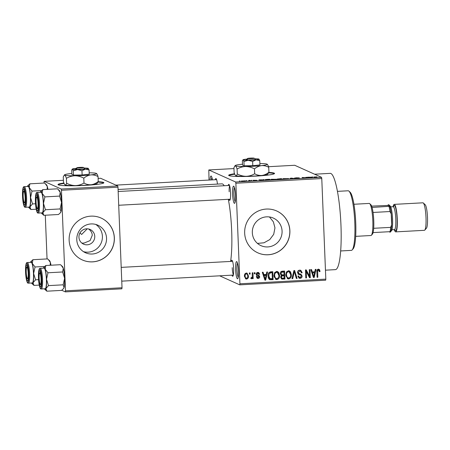 <?xml version="1.0" encoding="UTF-8"?>
<svg xmlns="http://www.w3.org/2000/svg" width="450" height="450" viewBox="0 0 450 450"><rect width="100%" height="100%" fill="white"/><g stroke="black" fill="none" stroke-linecap="round" stroke-linejoin="round"><path stroke-width="0.67" d="M235.502 195.407A8.606 1.423 86.9 0 1 234.743 203.214A8.606 1.423 86.9 0 1 232.588 194.096A8.606 1.423 86.9 0 1 233.82 186.266A8.606 1.423 86.9 0 1 235.502 195.407M234.444 187.554A7.459 1.238 -93.1 0 0 233.91 194.124A7.459 1.238 -93.1 0 0 235.221 201.87M238.534 270.832A8.606 1.423 86.9 0 1 237.774 278.64A8.606 1.423 86.9 0 1 235.614 269.522A8.606 1.423 86.9 0 1 236.852 261.692A8.606 1.423 86.9 0 1 238.534 270.832M237.471 262.98A7.459 1.238 -93.1 0 0 236.942 269.55A7.459 1.238 -93.1 0 0 238.252 277.296M234.579 173.762A22.956 1.929 -2.3 0 0 228.667 175.297A22.956 1.929 -2.3 0 0 255.493 176.124A22.956 1.929 -2.3 0 0 274.545 173.453A22.956 1.929 -2.3 0 0 268.847 172.412M234.759 174.195A22.956 1.929 -2.3 0 0 228.842 175.517M95.715 224.432A15.103 14.844 -65.8 0 1 83.481 251.662M78.941 237.24A8.032 7.897 114.2 0 0 83.559 244.142A8.032 7.897 114.2 0 0 94.764 236.379A8.032 7.897 114.2 0 0 90.146 229.483A8.032 7.897 114.2 0 0 78.941 237.24M81.883 243.112L84.105 243.067L90.084 240.587L92.267 235.26C92.143 233.066 91.159 231.159 89.325 229.551L88.689 228.994M76.793 239.782A15.103 14.844 114.2 0 0 85.478 252.754A15.103 14.844 114.2 0 0 106.543 238.168A15.103 14.844 114.2 0 0 97.858 225.197A15.103 14.844 114.2 0 0 76.793 239.782M69.137 240.238A22.956 22.556 114.2 0 0 82.333 259.948A22.956 22.556 114.2 0 0 114.351 237.78A22.956 22.556 114.2 0 0 101.154 218.07A22.956 22.556 114.2 0 0 69.137 240.238M82.294 259.931A22.956 22.556 114.2 0 0 114.272 237.746A22.956 22.556 114.2 0 0 101.115 218.053M269.46 216.968L273.375 221.844L274.961 227.874L273.701 234.332L269.758 239.591L263.97 242.797L257.445 243.388M282.077 231.075A15.103 14.844 -65.8 0 1 261.011 245.661A15.103 14.844 -65.8 0 1 252.326 232.689A15.103 14.844 -65.8 0 1 273.392 218.104A15.103 14.844 -65.8 0 1 282.077 231.075M244.671 233.145A22.956 22.556 114.2 0 0 257.873 252.855A22.956 22.556 114.2 0 0 289.884 230.687A22.956 22.556 114.2 0 0 276.688 210.977A22.956 22.556 114.2 0 0 244.671 233.145M257.833 252.838A22.956 22.556 114.2 0 0 289.806 230.653A22.956 22.556 114.2 0 0 276.649 210.96M228.156 185.518A8.032 1.333 86.9 0 1 229.005 184.438A8.032 1.333 86.9 0 1 230.574 192.971A8.032 1.333 86.9 0 1 229.866 200.256A8.032 1.333 86.9 0 1 228.904 199.271M231.204 261.405A8.032 1.333 86.9 0 1 232.054 260.319A8.032 1.333 86.9 0 1 233.623 268.852A8.032 1.333 86.9 0 1 232.914 276.137A8.032 1.333 86.9 0 1 231.953 275.158M232.228 267.654A6.885 1.142 -93.1 0 0 233.387 274.731M314.595 174.212L330.176 173.362A48.206 7.982 86.9 0 1 340.959 225.169A48.206 7.982 86.9 0 1 335.407 269.64L325.457 270.18M118.074 189.489L221.917 183.847A43.616 7.223 86.9 0 1 224.19 185.732M228.324 199.305A43.616 7.223 86.9 0 1 231.671 230.721A43.616 7.223 86.9 0 1 230.597 261.433M79.976 232.931L81.636 234.467L87.266 228.808M63.9 183.037A22.956 1.929 -2.3 0 0 57.994 184.573A22.956 1.929 -2.3 0 0 84.819 185.4A22.956 1.929 -2.3 0 0 103.871 182.728A22.956 1.929 -2.3 0 0 98.168 181.693M64.086 183.471A22.956 1.929 -2.3 0 0 58.163 184.792M246.201 180.641L246.921 180.602L246.201 180.641M249.396 180.63L248.884 180.399L249.604 180.36L250.594 180.804L248.299 180.911L249.474 180.697M251.134 180.371L251.854 180.332L251.134 180.371M253.091 180.321L256.905 180.326L253.052 180.287M263.227 179.826L264.195 179.567L263.368 180.298L262.609 180.338L258.952 179.848L263.227 179.826L263.244 180.304M276.683 179.426L274.613 179.696L271.367 179.274L276.801 179.325M271.142 179.528L271.367 179.274L271.378 179.606M288.501 178.785L288.489 178.577C289.035 178.746 288.343 178.903 286.425 179.049L282.96 178.886L283.185 178.627L288.613 178.684M282.96 178.886L283.185 178.627L283.196 178.959M313.853 177.086L317.008 176.901L314.483 176.957L315.495 177.463L314.775 177.502L313.74 176.996M314.483 176.957L314.572 177.412M235.631 181.997L321.536 177.328L321.772 178.56L235.873 183.229L235.631 181.997L208.806 169.948L209.019 180.056M321.536 177.328L294.711 165.274L268.509 166.703M233.972 168.576L208.806 169.948M311.726 177.188L312.694 176.929L311.867 177.66L311.113 177.699L307.457 177.216L311.726 177.188L311.743 177.666M307.001 177.789L305.916 177.3L307.991 177.868L303.103 177.587L304.189 178.076L303.474 178.116L302.113 177.502L307.007 177.896M294.474 178.11L296.319 177.812L299.16 177.885L295.189 178.071L299.52 178.155L297.844 178.431L295.273 178.369L298.429 178.138L294.429 178.071M289.671 178.864L291.268 178.093L294.761 178.588L291.122 178.183L290.424 178.824L289.671 178.864M277.234 179.061L281.25 178.639L282.611 179.252L277.178 179.01M278.055 179.325L278.561 179.398M265.292 179.854C264.718 179.691 265.393 179.539 267.328 179.398L269.438 179.28L270.793 179.893L265.168 179.747M241.476 181.058L245.475 180.833L243.984 181.17L241.38 180.973M239.417 181.013L240.137 180.973L239.417 181.013M235.873 183.229L239.912 283.798L325.817 279.129L325.665 280.187L239.76 284.856L219.667 275.822M249.362 272.976L250.082 272.936L250.127 274.084L249.407 274.123L249.362 272.976M254.295 272.711L255.015 272.672L255.06 273.814L254.34 273.853L254.295 272.711M266.794 272.031L267.548 271.991L265.686 280.108L264.926 280.148L262.311 272.273L263.064 272.233L263.779 274.59L266.271 274.455L266.794 272.031M278.702 272.537L279.523 275.243C279.771 277.504 278.899 278.955 276.913 279.602L275.895 279.416L273.977 275.642L274.579 272.728L276.587 271.395L277.627 271.581L278.702 272.537L277.926 272.188L278.747 274.894M290.52 271.896L291.341 274.601C291.589 276.857 290.717 278.314 288.731 278.961L287.713 278.775L285.795 275.001L286.397 272.087L288.405 270.754L289.446 270.939L290.52 271.896L289.744 271.547L290.565 274.247M301.129 275.243L298.71 274.427L297.54 272.582C297.562 271.125 298.277 270.315 299.689 270.141L300.808 270.326L302.181 272.711L301.466 272.852L300.459 271.215L299.661 271.074L298.26 272.526L298.929 273.583L301.005 274.236L302.108 276.036C302.108 277.391 301.455 278.156 300.15 278.336L299.121 278.168L297.889 276.069L298.603 275.923L299.374 277.29L300.088 277.403L301.387 276.047L301.129 275.243L300.004 274.663M315.298 269.392L316.052 269.353L314.184 277.47L313.425 277.515L310.809 269.64L311.563 269.595L312.283 271.952L314.769 271.817L315.298 269.392M321.772 178.56L325.817 279.129M319.545 269.623L320.051 271.53L319.337 271.671L318.397 270.056L317.649 270.703L317.812 277.273L317.093 277.312L316.873 271.884C316.637 270.433 317.143 269.516 318.397 269.123L319.545 269.623L318.769 269.274L319.275 271.181L320.051 271.53M317.621 269.707L318.735 270.118L317.621 269.707L316.873 270.354M309.268 269.724L309.988 269.685L310.309 277.684L309.544 277.723L306.248 271.474L306.506 277.886L305.786 277.926L305.466 269.927L306.236 269.887L309.527 276.126L309.268 269.724M293.923 270.557L294.626 270.517L297.079 278.404L296.336 278.443L294.356 271.468L292.736 278.64L291.983 278.679L293.923 270.557M282.381 271.181L284.608 271.063L284.929 279.062L281.666 279.039L280.637 277.279L281.346 275.558L280.282 273.651C280.238 272.149 280.935 271.327 282.381 271.181M269.578 279.562L269.955 279.726C268.656 278.904 268.048 277.667 268.121 276.013C267.846 273.746 268.695 272.346 270.681 271.817L272.79 271.704L273.111 279.703L269.736 279.641M258.739 276.373L256.95 275.766L256.213 274.387C256.202 273.223 256.759 272.565 257.878 272.413L258.699 272.543L259.706 274.185L258.992 274.326L257.861 273.246L256.928 274.202L257.31 274.821L256.359 274.365L258.857 275.338L259.706 276.688C259.695 277.734 259.178 278.319 258.154 278.438L257.321 278.297L256.416 276.863L257.136 276.722L258.092 277.605L258.992 276.846L257.867 275.974M257.085 272.897L258.373 273.324L256.624 273.004M256.854 277.183L258.092 277.605M252.242 272.824L252.956 272.784L253.192 278.601L252.472 278.64L252.439 277.712L251.618 278.792L250.926 278.516L251.094 277.673L251.618 277.751L252.276 277.031L252.242 272.824M250.931 278.483L251.618 278.792L250.926 278.516M246.324 273.037L247.101 273.173L248.451 275.94C248.642 277.577 248.012 278.618 246.566 279.062L245.801 278.927L244.446 276.221C244.243 274.562 244.868 273.499 246.324 273.037M61.464 190.26L61.228 189.028L117.742 185.957L117.984 187.189L61.464 190.26L65.503 290.829L122.023 287.758L121.871 288.816L65.357 291.887L61.723 290.25M63.394 180.298L44.123 181.344L43.999 183.049M45.292 215.229L47.047 258.936M117.742 185.957L100.637 178.273L98.123 178.408M61.228 189.028L44.123 181.344M117.984 187.189L122.023 287.758M65.357 291.887L65.503 290.829M103.714 182.964A22.956 1.929 -2.3 0 0 97.987 182.138M210.049 180A8.606 1.423 86.9 0 1 211.275 176.136A8.606 1.423 86.9 0 1 212.434 179.871M215.246 179.719A8.032 1.333 86.9 0 1 216.101 178.639A8.032 1.333 86.9 0 1 217.446 184.089M239.76 284.856L239.912 283.798M229.629 185.788A6.885 1.142 -93.1 0 0 229.179 191.773M211.894 177.418A7.459 1.238 -93.1 0 0 211.41 179.927M274.393 173.689A22.956 1.929 -2.3 0 0 268.661 172.862M316.974 270.399L317.649 270.703M317.076 276.947L317.812 277.273M314.623 271.822L314.421 272.7M313.532 276.576L313.408 277.121L314.184 277.47M310.905 269.634L311.507 271.603L312.283 271.952M313.043 276.362L313.718 276.66L314.567 272.767L311.788 272.526L312.098 273.521M311.788 272.526L312.564 272.874L313.718 276.66M314.567 272.767L312.564 272.874M309.482 276.103L309.532 277.335L310.309 277.684M305.516 271.148L306.248 271.474M305.775 277.56L306.506 277.886M305.662 269.916L308.751 275.777L309.527 276.126M300.392 270.186L301.404 272.363L302.181 272.711M300.459 271.215L299.661 271.074M298.884 270.726L297.951 271.046M297.551 272.205L298.26 272.526M297.54 272.543L298.929 273.583M300.532 274.061L301.326 275.631M301.343 275.692L302.108 276.036M300.999 277.071L299.374 277.988L300.15 278.336M299.374 277.988L298.755 277.948M297.917 276.058L299.374 277.29M300.353 274.894L297.934 274.072M293.968 270.551L294.238 271.418M295.273 274.753L296.303 278.049L297.079 278.404M293.766 271.204L294.356 271.468M292.067 278.336L292.736 278.64M290.593 274.264L291.341 274.601M289.789 277.56L287.955 278.612L288.731 278.961M287.955 278.612L287.325 278.556M289.035 270.799L289.744 271.547M285.823 275.439L287.151 277.532L288.686 278.027C290.211 277.509 290.858 276.379 290.621 274.624L289.198 271.822L288.45 271.688C286.959 272.183 286.318 273.285 286.515 274.984L286.892 276.773L287.933 277.881M289.198 271.822L287.668 271.339L286.554 271.834M286.116 276.424L286.892 276.773M285.789 274.657L286.515 274.984M287.668 271.339L288.45 271.688M283.843 271.102L283.882 272.014M283.995 274.843L284.034 275.754M284.13 278.168L284.153 278.713L284.929 279.062M284.153 278.713L281.914 278.831L282.696 279.186M281.914 278.831L281.312 278.809M280.282 273.679L281.678 274.815L284.04 274.843L283.928 272.036L281.661 272.261L281.002 273.606L281.678 274.815M283.928 272.036L283.146 271.688L280.631 272.076M280.631 277.172L281.914 278.156L284.169 278.168L284.074 275.777L281.976 275.968L281.351 277.11L281.914 278.156M284.074 275.777L283.298 275.428L281.194 275.619M280.659 276.801L281.351 277.11M281.25 275.642L281.976 275.968M280.288 273.285L281.002 273.606M280.884 271.912L281.661 272.261M281.621 271.772L282.403 272.121M278.781 274.905L279.523 275.243M277.971 278.201L276.137 279.253L276.913 279.602M276.137 279.253L275.507 279.197M277.217 271.44L277.926 272.188M274.011 276.086L274.298 277.071L275.338 278.173L276.868 278.668C278.392 278.151 279.039 277.02 278.803 275.265L277.386 272.464L276.632 272.329C275.141 272.824 274.5 273.926 274.697 275.625L275.074 277.419L276.114 278.522M277.386 272.464L275.856 271.98L274.736 272.475M274.298 277.071L275.074 277.419M273.971 275.299L274.697 275.625M275.856 271.98L276.632 272.329M272.031 271.744L272.064 272.661M272.312 278.809L272.334 279.354L273.111 279.703M272.334 279.354L269.173 279.377M268.166 276.604L269.274 278.426L272.357 278.809L272.109 272.678L270.816 272.751L269.049 274.011L268.841 275.985L270.051 278.775M272.109 272.678L271.333 272.329L268.796 272.796M268.116 275.653L268.841 275.985M268.38 273.707L269.049 274.011M270.039 272.402L270.816 272.751M266.124 274.461L265.922 275.338M265.033 279.214L264.904 279.759L265.686 280.108M262.401 272.267L263.002 274.241L263.779 274.59M264.544 278.994L265.219 279.298L266.062 275.4L265.286 275.051L263.284 275.164L263.599 276.154M263.284 275.164L264.066 275.512L265.219 279.298M266.062 275.4L264.066 275.512M258.272 272.424L258.93 273.836L259.706 274.185M256.241 273.892L256.928 274.202M256.151 273.847L256.359 274.365M258.351 275.147L258.93 276.339L259.706 276.688M258.604 277.493L257.372 278.083L258.154 278.438M257.372 278.083L256.961 278.066M256.354 276.373L257.316 277.256M257.963 276.024L256.697 275.614M254.323 273.482L255.06 273.814M252.343 276.525L252.394 277.689M252.461 278.269L253.192 278.601M252.039 277.532L252.439 277.712M251.657 277.363L250.841 278.438M249.396 273.752L250.127 274.084M246.69 273.054L247.652 275.248M247.703 275.608L248.451 275.94M247.078 278.044L245.79 278.713L246.566 279.062M245.79 278.713L245.43 278.696M244.463 276.491L245.306 277.796L246.555 278.229C247.494 277.847 247.888 277.099 247.731 275.985C247.798 274.838 247.331 274.134 246.341 273.87C245.402 274.258 245.014 275.012 245.166 276.126C245.098 277.267 245.565 277.971 246.555 278.229M245.565 273.521L246.814 273.954L245.031 273.724M244.44 275.799L245.166 276.126M311.963 177.576L311.94 176.968M311.366 177.486L309.639 177.379L311.377 177.688M311.659 177.671L311.642 177.272M306.647 177.626L306.63 177.261M303.114 177.958L303.103 177.587M302.901 177.857L302.884 177.463M290.588 178.678L290.565 178.132M286.262 178.982L287.769 178.616L283.68 178.852L286.267 179.061M287.887 178.92L287.769 178.616M281.267 179.038L281.25 178.639M281.734 179.218L278.752 179.274L281.739 179.297M278.758 179.409L279.236 179.156M281.171 178.965L277.954 179.021L281.171 179.044M277.959 179.151L278.438 178.881M274.449 179.623L275.951 179.257L271.868 179.494L274.449 179.702M276.075 179.561L275.951 179.257M269.449 179.651L269.438 179.28M269.916 179.859L268.875 179.393L265.972 179.651L269.921 179.938M266.023 180.006L265.972 179.651M263.464 180.208L263.441 179.606M262.868 180.124L261.141 180.017L262.873 180.321M263.16 180.309L263.143 179.91M249.621 180.81L249.604 180.36M243.861 181.108L244.755 180.872L242.184 181.013L243.866 181.176M348.981 191.16L350.139 192.229A28.693 4.753 86.9 0 1 355.736 222.705A28.693 4.753 86.9 0 1 353.211 248.721L352.176 249.913A29.841 4.939 -93.1 0 0 354.803 222.851A29.841 4.939 -93.1 0 0 348.981 191.16A29.841 4.939 -93.1 0 0 348.126 190.783L337.433 191.362M340.673 250.959L351.366 250.38A29.841 4.939 -93.1 0 0 352.176 249.913M40.32 192.279A11.171 1.851 86.9 0 1 40.674 191.576A11.171 1.851 86.9 0 1 41.136 191.43A11.171 1.851 86.9 0 1 42.142 193.348L42.773 189.619L40.674 191.576M36.742 194.799A8.032 1.333 86.9 0 1 36.855 194.878A8.032 1.333 86.9 0 1 38.391 202.731A8.032 1.333 86.9 0 1 37.716 210.696A8.032 1.333 86.9 0 1 37.384 210.803A8.032 1.333 86.9 0 1 35.702 202.191A8.032 1.333 86.9 0 1 36.742 194.799M41.169 192.268A10.333 1.71 -93.1 0 0 41.023 192.24L37.181 192.448A10.333 1.71 86.9 0 1 37.328 192.476A10.333 1.71 86.9 0 1 39.471 203.113A10.333 1.71 86.9 0 1 38.301 213.081L42.142 212.873A10.333 1.71 -93.1 0 0 43.312 202.905A10.333 1.71 -93.1 0 0 41.169 192.268M58.191 189.461L60.227 192.364A11.171 1.851 86.9 0 0 59.383 190.558L57.448 188.82L42.773 189.619M44.921 196.892L42.142 193.348A11.171 1.851 86.9 0 1 43.476 203.406L44.921 196.892L59.602 196.093L61.56 202.421L60.114 208.941L45.433 209.734L43.476 203.406A11.171 1.851 86.9 0 1 42.919 212.614L45.433 209.734M60.114 208.941L61.003 211.629A11.171 1.851 86.9 0 0 61.56 202.421A11.171 1.851 86.9 0 0 60.227 192.364L59.602 196.093M60.199 212.991L60.576 212.552A11.171 1.851 86.9 0 0 61.003 211.629L60.199 212.991L58.483 214.509L43.802 215.308L42.919 212.614A11.171 1.851 86.9 0 1 41.873 213.57A11.171 1.851 86.9 0 1 41.439 212.906M41.873 213.57L43.802 215.308M38.059 204.654A5.737 0.951 -93.1 0 0 36.596 197.162A5.737 0.951 -93.1 0 0 36.062 200.947A5.737 0.951 -93.1 0 0 37.209 208.457A5.737 0.951 -93.1 0 0 38.059 204.654M25.037 195.992A5.737 0.951 -93.1 0 0 23.687 191.362A5.737 0.951 -93.1 0 0 23.271 198.011A5.737 0.951 -93.1 0 0 24.3 202.657A5.737 0.951 -93.1 0 0 25.037 195.992M39.229 279.692A5.737 0.951 -93.1 0 0 40.258 284.344A5.737 0.951 -93.1 0 0 40.995 277.678A5.737 0.951 -93.1 0 0 39.645 273.043A5.737 0.951 -93.1 0 0 39.229 279.692M26.207 271.029A5.737 0.951 -93.1 0 0 27.349 278.544A5.737 0.951 -93.1 0 0 28.204 274.742A5.737 0.951 -93.1 0 0 26.736 267.244A5.737 0.951 -93.1 0 0 26.207 271.029M355.68 236.351L370.963 235.519A16.071 2.661 -93.1 0 0 371.402 235.271A16.071 2.661 -93.1 0 0 372.752 219.33A16.071 2.661 -93.1 0 0 369.681 203.631A16.071 2.661 -93.1 0 0 369.45 203.473A16.071 2.661 -93.1 0 0 369.219 203.428L353.936 204.261M369.681 203.631L370.839 204.705A14.923 2.469 86.9 0 1 372.066 207.45A14.923 2.469 86.9 0 1 373.044 212.456A14.923 2.469 86.9 0 1 373.68 228.291A14.923 2.469 86.9 0 1 373.078 232.588A14.923 2.469 86.9 0 1 372.437 234.079L371.402 235.271M390.746 231.424L390.032 231.671A14.923 2.469 -93.1 0 0 390.634 227.374L391.669 224.871A13.776 2.278 86.9 0 1 390.746 231.424M373.078 232.588L390.032 231.671M372.066 207.45L389.734 206.28A13.776 2.278 86.9 0 1 391.224 213.913L391.669 224.871M389.413 231.705A13.776 2.278 -93.1 0 0 390.426 231.969A13.776 2.278 -93.1 0 0 391.641 219.482A13.776 2.278 -93.1 0 0 388.952 204.851A13.776 2.278 -93.1 0 0 387.872 205.442L389.734 206.28M387.872 205.442L371.638 206.117M373.68 228.291L390.634 227.374M391.224 213.913L389.998 211.534A14.923 2.469 -93.1 0 0 389.019 206.528M373.044 212.456L389.998 211.534M423.315 202.984L425.171 204.699A11.936 1.974 86.9 0 1 427.5 217.373A11.936 1.974 86.9 0 1 426.448 228.195L424.789 230.102A13.776 2.278 -93.1 0 0 426.004 217.609A13.776 2.278 -93.1 0 0 423.315 202.984A13.776 2.278 -93.1 0 0 422.921 202.809L394.211 204.368A13.776 2.278 -93.1 0 0 393.081 206.73M388.952 204.851L390.116 205.92A12.628 2.093 86.9 0 1 392.58 219.33A12.628 2.093 86.9 0 1 391.466 230.777L390.426 231.969M394.324 229.652A13.776 2.278 -93.1 0 0 395.707 231.879A13.776 2.278 -93.1 0 0 397.294 219.172A13.776 2.278 -93.1 0 0 394.211 204.368M395.707 231.879L424.418 230.316A13.776 2.278 -93.1 0 0 424.789 230.102M41.608 190.569L32.012 191.093L29.233 187.549L29.863 183.819L44.544 183.021L46.474 184.759A11.171 1.851 86.9 0 1 47.318 186.564L47.126 189.382M45.287 183.662L47.318 186.564A11.171 1.851 86.9 0 1 47.936 189.338M36.191 209.222L30.893 209.509L30.009 206.814A11.171 1.851 86.9 0 1 29.121 207.877A11.171 1.851 86.9 0 1 28.963 207.771A11.171 1.851 86.9 0 1 28.536 207.107M24.474 205.003A8.032 1.333 86.9 0 1 22.793 196.391A8.032 1.333 86.9 0 1 23.833 189A8.032 1.333 86.9 0 1 23.946 189.079A8.032 1.333 86.9 0 1 25.481 196.931A8.032 1.333 86.9 0 1 24.806 204.896A8.032 1.333 86.9 0 1 24.474 205.003M25.391 207.281L29.239 207.073A10.333 1.71 -93.1 0 0 30.409 197.1A10.333 1.71 -93.1 0 0 28.266 186.469A10.333 1.71 -93.1 0 0 28.114 186.441L24.272 186.649A10.333 1.71 86.9 0 1 24.418 186.677A10.333 1.71 86.9 0 1 26.561 197.314A10.333 1.71 86.9 0 1 25.391 207.281L24.936 207.191C24.778 207.63 23.107 206.004 22.551 197.123C22.275 186.204 23.743 186.621 24.272 186.649M35.516 203.771L32.529 203.934L30.566 197.606L32.012 191.093M27.411 186.48A11.171 1.851 86.9 0 1 27.771 185.777A11.171 1.851 86.9 0 1 29.233 187.549A11.171 1.851 86.9 0 1 30.566 197.606A11.171 1.851 -93.1 0 1 30.009 206.814L32.529 203.934M28.963 207.771L30.893 209.509M29.863 183.819L27.771 185.777M43.369 268.161A11.171 1.851 86.9 0 1 43.723 267.457A11.171 1.851 86.9 0 1 44.184 267.317A11.171 1.851 86.9 0 1 45.191 269.229L45.816 265.5L43.723 267.457M39.791 270.686A8.032 1.333 86.9 0 1 39.904 270.765A8.032 1.333 86.9 0 1 41.439 278.612A8.032 1.333 86.9 0 1 40.764 286.582A8.032 1.333 86.9 0 1 40.432 286.684A8.032 1.333 86.9 0 1 38.751 278.072A8.032 1.333 86.9 0 1 39.791 270.686M44.218 268.155A10.333 1.71 -93.1 0 0 44.072 268.127L40.23 268.335A10.333 1.71 86.9 0 1 40.376 268.363A10.333 1.71 86.9 0 1 42.519 278.994A10.333 1.71 86.9 0 1 41.349 288.962L45.191 288.754A10.333 1.71 -93.1 0 0 46.361 278.786A10.333 1.71 -93.1 0 0 44.218 268.155M61.239 265.343L63.276 268.251A11.171 1.851 86.9 0 0 62.426 266.439L60.497 264.701L45.816 265.5M47.97 272.773L45.191 269.229A11.171 1.851 86.9 0 1 46.524 279.293L47.97 272.773L62.651 271.974L64.609 278.308L63.163 284.822L48.482 285.621L46.524 279.293A11.171 1.851 86.9 0 1 45.962 288.501L48.482 285.621M63.163 284.822L64.052 287.516A11.171 1.851 86.9 0 0 64.609 278.308A11.171 1.851 86.9 0 0 63.276 268.251L62.651 271.974M63.248 288.872L63.624 288.439A11.171 1.851 86.9 0 0 64.052 287.516L63.248 288.872L61.532 290.396L46.851 291.195L45.962 288.501A11.171 1.851 86.9 0 1 44.921 289.457A11.171 1.851 86.9 0 1 44.488 288.793M44.921 289.457L46.851 291.195M44.657 266.451L35.061 266.974L32.282 263.43L32.912 259.701L47.593 258.902L49.523 260.64A11.171 1.851 86.9 0 1 50.366 262.446L50.175 265.264M48.33 259.543L50.366 262.446A11.171 1.851 86.9 0 1 50.979 265.219M39.24 285.103L33.941 285.396L33.058 282.701A11.171 1.851 86.9 0 1 32.169 283.764A11.171 1.851 86.9 0 1 32.012 283.657A11.171 1.851 86.9 0 1 31.579 282.994M27.523 280.884A8.032 1.333 86.9 0 1 25.841 272.273A8.032 1.333 86.9 0 1 26.882 264.887A8.032 1.333 86.9 0 1 26.994 264.966A8.032 1.333 86.9 0 1 28.53 272.812A8.032 1.333 86.9 0 1 27.855 280.783A8.032 1.333 86.9 0 1 27.523 280.884M28.44 283.162L32.288 282.954A10.333 1.71 -93.1 0 0 33.452 272.987A10.333 1.71 -93.1 0 0 31.309 262.356A10.333 1.71 -93.1 0 0 31.162 262.327L27.321 262.536A10.333 1.71 86.9 0 1 27.467 262.564A10.333 1.71 86.9 0 1 29.61 273.195A10.333 1.71 86.9 0 1 28.44 283.162L27.984 283.078C27.827 283.517 26.156 281.891 25.599 273.009C25.324 262.086 26.792 262.507 27.321 262.536M38.559 279.658L35.578 279.821L33.615 273.488L35.061 266.974M30.459 262.361A11.171 1.851 86.9 0 1 30.814 261.658A11.171 1.851 86.9 0 1 32.282 263.43A11.171 1.851 86.9 0 1 33.615 273.488A11.171 1.851 -93.1 0 1 33.058 282.701L35.578 279.821M32.012 283.657L33.941 285.396M32.912 259.701L30.814 261.658M254.177 158.299L247.573 158.462L246.296 159.677L246.825 159.846L247.961 158.636L254.357 158.287L255.42 159.221M247.961 158.636A3.442 0.287 -2.3 0 0 251.55 158.636A3.442 0.287 -2.3 0 0 254.357 158.287M246.825 159.846A4.59 0.388 -2.3 0 0 251.786 159.868A4.59 0.388 -2.3 0 0 255.583 159.368M246.971 159.097A8.032 0.675 -2.3 0 0 245.874 159.204A8.032 0.675 -2.3 0 0 243.006 159.784L242.364 160.83L242.533 165.083L244.102 165.786L252.799 165.713L259.926 164.925L259.757 160.678L258.924 159.086A8.032 0.675 -2.3 0 0 254.908 158.771M243.006 159.784A8.032 0.675 -2.3 0 0 243.096 159.947L243.934 161.539L244.102 165.786M243.934 161.539L248.231 160.262L252.63 161.46L252.799 165.713M252.63 161.46L256.146 159.834L259.757 160.678M242.499 164.216A16.071 1.35 -2.3 0 0 240.964 164.374A16.071 1.35 -2.3 0 0 235.226 165.532A16.071 1.35 -2.3 0 0 235.406 165.864A16.071 1.35 -2.3 0 0 245.678 166.494A16.071 1.35 -2.3 0 0 261.501 165.634A16.071 1.35 -2.3 0 0 267.227 164.25A16.071 1.35 -2.3 0 0 267.053 164.143A16.071 1.35 -2.3 0 0 259.869 163.519M235.226 165.532L233.933 167.631L234.129 172.513C234.686 174.285 235.243 175.343 235.8 175.691L235.631 175.59A16.071 1.35 177.7 0 1 235.609 175.567M237.274 173.925C236.841 175.252 236.351 175.843 235.8 175.691A16.071 1.35 -2.3 0 0 246.071 176.321C243.011 176.254 240.081 175.455 237.274 173.925L237.077 169.042C239.721 167.473 242.589 166.624 245.678 166.494C248.732 166.562 251.668 167.361 254.469 168.891L254.666 173.768C252.023 175.343 249.154 176.192 246.071 176.321A16.071 1.35 -2.3 0 0 261.894 175.461C259.386 175.641 256.978 175.078 254.666 173.768M234.726 166.067L235.406 165.864C235.963 166.213 236.52 167.271 237.077 169.042M268.92 172.204C266.766 173.993 264.42 175.078 261.894 175.461A16.071 1.35 -2.3 0 0 267.626 174.302L268.92 172.204L268.723 167.327C268.172 165.555 267.615 164.492 267.053 164.143M254.469 168.891C256.629 167.102 258.969 166.016 261.501 165.634C264.004 165.454 266.417 166.016 268.723 167.327M243.096 159.947A8.032 0.675 -2.3 0 0 248.231 160.262A8.032 0.675 -2.3 0 0 256.146 159.834A8.032 0.675 -2.3 0 0 259.009 159.143A8.032 0.675 -2.3 0 0 258.924 159.086M253.969 158.113A3.442 0.287 -2.3 0 0 250.38 158.113A3.442 0.287 -2.3 0 0 247.573 158.462M83.503 167.574L76.899 167.737L75.617 168.953L76.151 169.121L77.288 167.912L83.677 167.563L84.741 168.497M77.288 167.912A3.442 0.287 -2.3 0 0 80.871 167.912A3.442 0.287 -2.3 0 0 83.677 167.563M76.151 169.121A4.59 0.388 -2.3 0 0 81.112 169.144A4.59 0.388 -2.3 0 0 84.904 168.643M76.297 168.373A8.032 0.675 -2.3 0 0 75.201 168.48A8.032 0.675 -2.3 0 0 72.332 169.059L71.685 170.111L71.859 174.358L73.429 175.061L82.125 174.988L89.252 174.201L89.083 169.954L88.245 168.362A8.032 0.675 -2.3 0 0 84.234 168.047M72.332 169.059A8.032 0.675 -2.3 0 0 72.422 169.222L73.26 170.814L73.429 175.061M73.26 170.814L77.558 169.537L81.956 170.736L82.125 174.988M81.956 170.736L85.466 169.11L89.083 169.954M71.82 173.492A16.071 1.35 -2.3 0 0 70.284 173.649A16.071 1.35 -2.3 0 0 64.553 174.808A16.071 1.35 -2.3 0 0 64.733 175.14A16.071 1.35 -2.3 0 0 74.998 175.77A16.071 1.35 -2.3 0 0 90.821 174.909A16.071 1.35 -2.3 0 0 96.547 173.526A16.071 1.35 -2.3 0 0 96.379 173.419A16.071 1.35 -2.3 0 0 89.196 172.794M64.553 174.808L63.259 176.912L63.456 181.789C64.013 183.561 64.569 184.618 65.126 184.967L64.952 184.866A16.071 1.35 177.7 0 1 64.935 184.843M66.594 183.201C66.167 184.528 65.678 185.119 65.126 184.967A16.071 1.35 -2.3 0 0 75.392 185.597C72.337 185.529 69.401 184.731 66.594 183.201L66.403 178.324C69.047 176.749 71.91 175.899 74.998 175.77C78.058 175.838 80.989 176.636 83.796 178.166L83.992 183.043C81.349 184.618 78.48 185.468 75.392 185.597A16.071 1.35 -2.3 0 0 91.221 184.736C88.712 184.916 86.304 184.354 83.992 183.043M64.052 175.343L64.733 175.14C65.289 175.489 65.846 176.546 66.403 178.324M98.246 181.479C96.086 183.268 93.746 184.354 91.221 184.736A16.071 1.35 -2.3 0 0 96.953 183.578L98.246 181.479L98.049 176.602C97.498 174.831 96.941 173.768 96.379 173.419M83.796 178.166C85.956 176.377 88.296 175.292 90.821 174.909C93.33 174.729 95.737 175.292 98.049 176.602M72.422 169.222A8.032 0.675 -2.3 0 0 77.558 169.537A8.032 0.675 -2.3 0 0 85.466 169.11A8.032 0.675 -2.3 0 0 88.329 168.418A8.032 0.675 -2.3 0 0 88.245 168.362M83.289 167.389A3.442 0.287 -2.3 0 0 79.706 167.389A3.442 0.287 -2.3 0 0 76.899 167.737M316.868 271.457L317.588 271.783M312.491 274.702L313.245 275.04M299.194 274.421L299.976 274.77M293.468 272.464L294.092 272.745M281.947 275.501L282.724 275.85M270.315 279.467L271.097 279.816M263.993 277.335L264.746 277.678M257.13 275.738L257.906 276.086M36.675 193.202A9.641 1.597 -93.1 0 0 35.432 202.067A9.641 1.597 -93.1 0 0 37.446 212.4A9.641 1.597 -93.1 0 0 38.694 203.535A9.641 1.597 -93.1 0 0 36.675 193.202M393.486 206.657A12.628 2.093 86.9 0 1 397.097 219.083A12.628 2.093 86.9 0 1 394.734 229.68M394.746 229.483L394.937 229.792L394.453 229.646A11.481 1.901 -93.1 0 0 395.775 219.06A11.481 1.901 -93.1 0 0 393.204 206.724L393.671 206.528L393.519 206.854M24.542 206.601A9.641 1.597 -93.1 0 0 25.791 197.736A9.641 1.597 -93.1 0 0 23.771 187.403A9.641 1.597 -93.1 0 0 22.523 196.268A9.641 1.597 -93.1 0 0 24.542 206.601M39.724 269.083A9.641 1.597 -93.1 0 0 38.475 277.954A9.641 1.597 -93.1 0 0 40.494 288.287A9.641 1.597 -93.1 0 0 41.743 279.422A9.641 1.597 -93.1 0 0 39.724 269.083M27.591 282.488A9.641 1.597 -93.1 0 0 28.834 273.617A9.641 1.597 -93.1 0 0 26.82 263.284A9.641 1.597 -93.1 0 0 25.571 272.154A9.641 1.597 -93.1 0 0 27.591 282.488M314.471 176.974L314.483 177.373M37.181 192.448C36.652 192.42 35.184 192.004 35.46 202.922C36.017 211.804 37.688 213.435 37.845 212.991L38.301 213.081M36.596 197.162L37.462 196.166M229.523 185.445L118.153 191.498M230.271 199.198L118.71 205.262M37.209 208.457L38.177 209.351M23.687 191.362L24.553 190.367M115.875 185.119L216.619 179.646M24.3 202.657L25.273 203.552M40.258 284.344L41.226 285.238M121.753 281.143L233.319 275.079M121.202 267.379L232.571 261.326M39.645 273.043L40.511 272.053M27.349 278.544L28.316 279.439M26.736 267.244L27.602 266.254M390.684 206.859L393.204 206.724M391.933 229.781L394.453 229.646M40.23 268.335C39.701 268.307 38.233 267.885 38.509 278.809C39.066 287.691 40.736 289.316 40.894 288.877L41.349 288.962"/></g></svg>
